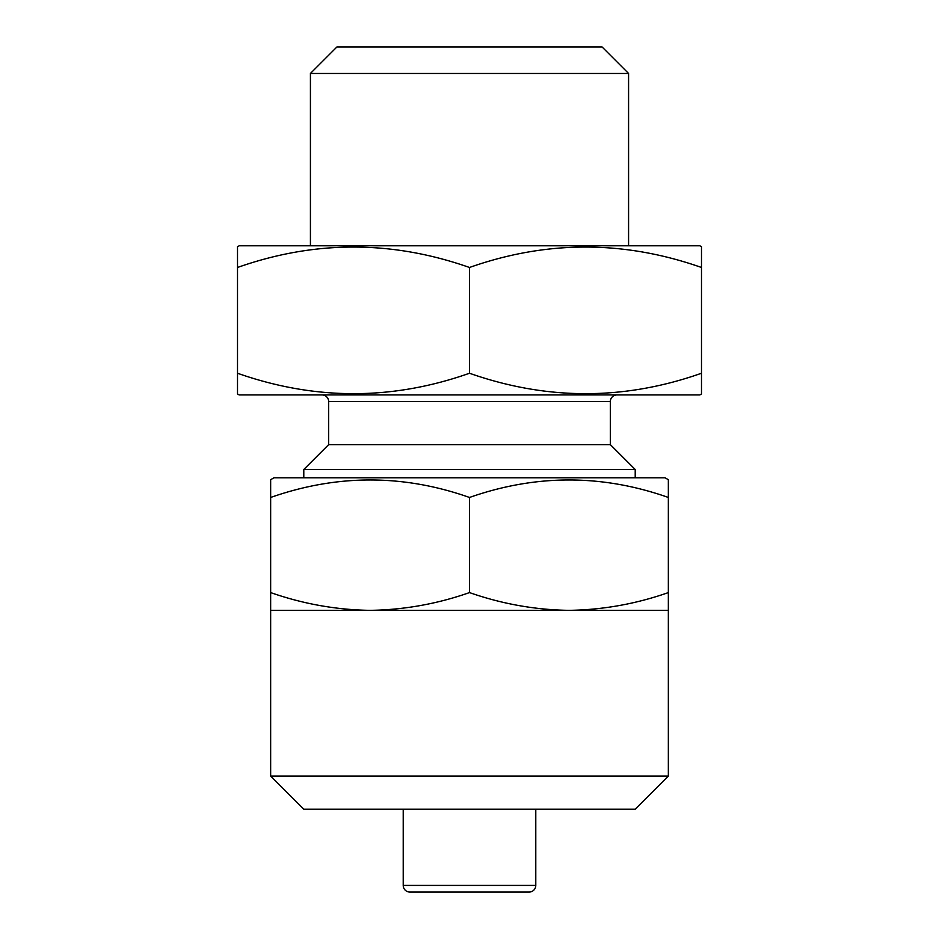 <?xml version="1.0" encoding="UTF-8"?>
<svg xmlns="http://www.w3.org/2000/svg" width="939" height="939" viewBox="0 0 939 939"><rect width="100%" height="100%" fill="white"/><g stroke="black" fill="none" stroke-linecap="round" stroke-linejoin="round"><path stroke-width="1.41" d="M270.655 479.7L273.965 477.787L665.035 477.787L668.345 479.7L668.345 497.459C602.228 474.148 535.946 474.148 469.5 497.459C403.383 474.148 337.101 474.148 270.655 497.459L270.655 480.498M668.345 776.06L270.655 776.06L303.79 809.195L635.21 809.195L668.345 776.06L668.345 610.35L568.928 610.35C602.826 609.869 635.961 603.953 668.345 592.591L668.345 610.35M270.655 776.06L270.655 610.35L568.928 610.35C535.113 609.857 501.966 603.93 469.5 592.591L469.5 497.459M237.508 393.981L237.508 373.252L237.508 393.981L239.163 394.932L699.837 394.932L701.492 393.981L701.492 373.252C624.353 400.472 547.026 400.472 469.5 373.252C392.361 400.472 315.034 400.472 237.508 373.252L237.508 246.757L239.163 245.795L699.837 245.795L701.492 246.757L701.492 247.685M237.508 260.455L237.508 267.474C314.647 240.255 391.974 240.255 469.5 267.474C546.639 240.255 623.966 240.255 701.492 267.474L701.492 246.757M628.578 245.795L628.578 73.465L310.422 73.465L310.422 245.795M310.422 73.465L336.937 46.95L602.063 46.95L628.578 73.465M529.15 892.05L409.85 892.05L529.15 892.05A6.632 6.632 0 0 0 535.782 885.418L535.782 809.195M409.85 892.05A6.632 6.632 0 0 1 403.218 885.418L403.218 809.195M328.65 444.64L610.35 444.64L635.21 469.5L303.79 469.5L328.65 444.64L328.65 401.563L610.35 401.563L610.35 444.64M322.018 394.932A6.632 6.632 0 0 1 328.65 401.563M616.982 394.932A6.632 6.632 0 0 0 610.35 401.563M635.21 477.787L635.21 469.5M303.79 477.787L303.79 469.5M701.492 260.455L701.492 380.272M469.5 373.252L469.5 267.474M270.655 610.35L270.655 592.591C303.121 603.93 336.256 609.857 370.072 610.35C403.981 609.869 437.116 603.953 469.5 592.591M668.345 592.591L668.345 491.437M270.655 592.591L270.655 491.437M403.218 885.418L535.782 885.418"/></g></svg>
